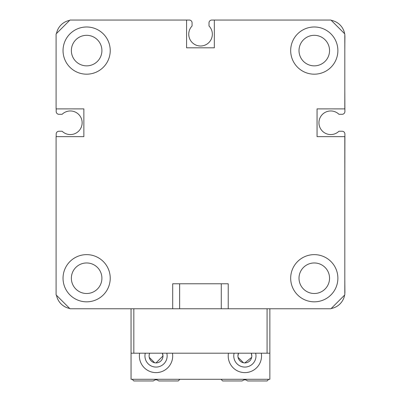 <?xml version="1.0" encoding="UTF-8"?>
<svg xmlns="http://www.w3.org/2000/svg" width="401" height="401" viewBox="0 0 401 401"><rect width="100%" height="100%" fill="white"/><g stroke="black" fill="none" stroke-linecap="round" stroke-linejoin="round"><path stroke-width="0.6" d="M131.052 353.191L131.052 379.286L269.858 379.286L269.858 353.191L131.052 353.191L131.052 308.77M267.086 353.191L267.086 308.77L133.829 308.77L133.829 353.191M269.858 353.191L269.858 308.77L274.114 308.77M172.696 283.783L178.801 283.783L172.696 283.783L172.696 308.77L69.98 308.77L56.095 294.89L56.095 136.651L83.859 136.651L83.859 108.887L56.095 108.887L56.095 33.93L69.98 20.05L186.575 20.05L186.575 47.809L214.34 47.809L214.34 20.05L330.935 20.05L344.815 33.93L344.815 108.887L317.056 108.887L317.056 136.651L344.815 136.651L344.815 294.89L330.935 308.77L228.219 308.77L228.219 283.783L172.696 283.783M290.68 50.586A23.599 23.599 0 0 1 314.279 26.992A23.599 23.599 0 0 1 337.878 50.586A23.599 23.599 0 0 1 314.279 74.185A23.599 23.599 0 0 1 290.68 50.586M63.037 50.586A23.599 23.599 0 0 1 86.636 26.992A23.599 23.599 0 0 1 110.23 50.586A23.599 23.599 0 0 1 86.636 74.185A23.599 23.599 0 0 1 63.037 50.586M63.037 278.234A23.599 23.599 0 0 1 86.636 254.635A23.599 23.599 0 0 1 110.23 278.234A23.599 23.599 0 0 1 86.636 301.828A23.599 23.599 0 0 1 63.037 278.234M290.68 278.234A23.599 23.599 0 0 1 314.279 254.635A23.599 23.599 0 0 1 337.878 278.234A23.599 23.599 0 0 1 314.279 301.828A23.599 23.599 0 0 1 290.68 278.234M299.011 50.586A15.268 15.268 0 0 1 314.279 35.318A15.268 15.268 0 0 1 329.547 50.586A15.268 15.268 0 0 1 314.279 65.854A15.268 15.268 0 0 1 299.011 50.586M71.363 50.586A15.268 15.268 0 0 1 86.636 35.318A15.268 15.268 0 0 1 101.904 50.586A15.268 15.268 0 0 1 86.636 65.854A15.268 15.268 0 0 1 71.363 50.586M299.011 278.234A15.268 15.268 0 0 1 314.279 262.966A15.268 15.268 0 0 1 329.547 278.234A15.268 15.268 0 0 1 314.279 293.502A15.268 15.268 0 0 1 299.011 278.234M71.363 278.234A15.268 15.268 0 0 1 86.636 262.966A15.268 15.268 0 0 1 101.904 278.234A15.268 15.268 0 0 1 86.636 293.502A15.268 15.268 0 0 1 71.363 278.234M156.024 362.905L162.976 355.963A6.942 6.942 0 0 0 162.4 353.191L162.976 355.963A6.942 6.942 0 0 1 156.039 362.905A6.942 6.942 0 0 1 149.678 353.191M251.813 355.963A6.942 6.942 0 0 0 251.237 353.191L251.813 355.963A6.942 6.942 0 0 1 244.876 362.905A6.942 6.942 0 0 1 238.515 353.191L237.933 355.963M179.914 379.286L178.25 380.95L158.816 380.95L156.871 379.827A1.664 1.664 0 0 0 155.207 379.827L156.871 379.827L155.207 379.827L153.262 380.95L133.829 380.95L132.165 379.286M268.75 379.286L267.086 380.95L247.653 380.95L245.708 379.827A1.664 1.664 0 0 0 244.044 379.827L245.708 379.827L244.044 379.827L242.099 380.95L222.665 380.95L221.001 379.286M179.633 308.77L179.633 283.783L179.633 308.77M155.207 379.827L156.029 379.607M244.044 379.827L244.866 379.607M238.074 357.346L243.482 362.765M244.861 362.905L251.678 357.351M149.237 357.346L154.646 362.765M344.815 90.756L344.905 111.523A2.777 2.777 0 0 1 342.128 114.3L338.96 114.3A11.799 11.799 0 0 0 318.945 122.766A11.799 11.799 0 0 0 338.96 131.237L342.128 131.237A2.777 2.777 0 0 1 344.905 134.009L344.815 191.618M167.783 20.05L189.302 20.05A2.777 2.777 0 0 1 192.079 22.827L192.079 25.99A11.799 11.799 0 0 0 200.545 46.005A11.799 11.799 0 0 0 209.011 25.99L209.011 22.827A2.777 2.777 0 0 1 211.788 20.05L214.34 20.05M69.674 308.464A16.657 16.657 0 0 1 56.486 295.281M56.185 136.651L56.185 134.009A2.777 2.777 0 0 1 58.962 131.237L62.125 131.237A11.799 11.799 0 0 0 78.726 131.067A11.799 11.799 0 0 0 78.726 114.465A11.799 11.799 0 0 0 62.125 114.3L58.962 114.3A2.777 2.777 0 0 1 56.185 111.523L56.185 108.887M56.486 33.539A16.657 16.657 0 0 1 69.674 20.356M72.787 20.05A16.657 16.657 0 0 1 72.842 20.05L85.333 20.05M126.977 20.05L138.911 20.05M331.201 20.316A16.657 16.657 0 0 1 344.639 33.754M344.815 35.002A16.657 16.657 0 0 1 344.905 36.707L344.815 49.288M344.815 220.49L344.815 238.064M344.815 279.532L344.905 292.113A16.657 16.657 0 0 1 344.815 293.818M344.639 295.066A16.657 16.657 0 0 1 331.201 308.504M328.299 308.77A16.657 16.657 0 0 1 328.249 308.77L315.752 308.77M221.277 308.77L221.277 283.783M139.613 353.191A16.657 16.657 0 0 0 156.039 372.619A16.657 16.657 0 0 0 172.46 353.191M228.45 353.191A16.657 16.657 0 0 0 244.876 372.619A16.657 16.657 0 0 0 261.297 353.191M255.627 353.191A11.103 11.103 0 0 1 244.876 367.07A11.103 11.103 0 0 1 234.124 353.191M166.791 353.191A11.103 11.103 0 0 1 156.039 367.07A11.103 11.103 0 0 1 145.287 353.191"/></g></svg>
